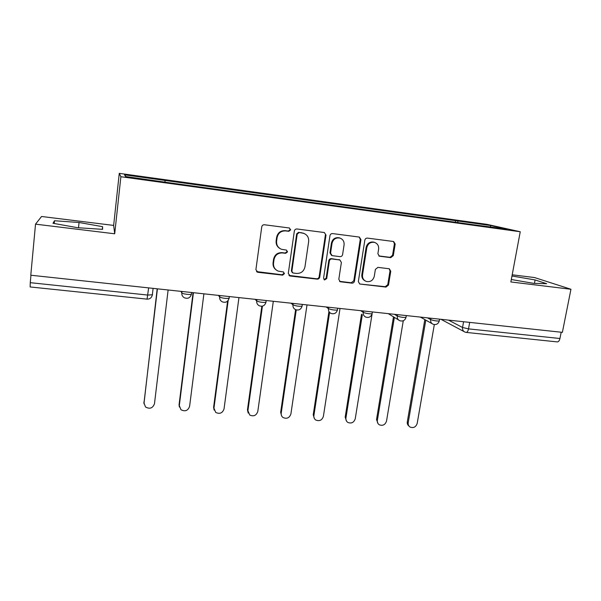 <?xml version="1.0" encoding="UTF-8"?>
<svg xmlns="http://www.w3.org/2000/svg" width="601" height="601" viewBox="0 0 601 601"><rect width="100%" height="100%" fill="white"/><g stroke="black" fill="none" stroke-linecap="round" stroke-linejoin="round"><path stroke-width="0.9" d="M290.689 229.86L289.299 227.982L264.44 224.759C262.99 224.721 262.089 225.42 261.751 226.855L255.898 269.676L257.919 272.298L282.598 275.153L284.446 273.703L283.432 271.968L278.195 271.104C274.807 269.579 273.252 266.919 273.53 263.118L274.026 259.587C275.115 255.064 277.947 252.848 282.515 252.938L285.7 253.321L287.556 251.872L286.467 250.091L281.606 249.325C278 247.852 276.332 245.118 276.603 241.129L277.106 237.56C278.203 233 281.043 230.784 285.625 230.904L288.826 231.31L290.689 229.86M279.803 248.446C277.053 246.703 275.836 244.171 276.137 240.851L276.633 237.297C277.73 232.752 280.562 230.536 285.137 230.656L288.322 231.062L290.178 229.612L289.517 228.027M256.484 271.569L282.117 274.785L283.965 273.342L283.559 272.02M276.129 269.909C273.793 268.151 272.771 265.77 273.072 262.787L273.56 259.264C274.657 254.749 277.474 252.54 282.034 252.63L285.212 253.021L287.06 251.571L286.534 250.114M390.755 257.641L393.302 255.62L395.188 244.044L393.632 241.512L367.421 238.101C366.054 238.071 365.198 238.747 364.837 240.137L358.339 281.568L359.744 284.01L385.97 287.083L388.501 285.069L390.755 271.246L389.305 268.775L377.939 267.37L375.385 269.391L374.28 276.295C373.056 280.487 370.404 282.2 366.317 281.448C363.515 280.276 362.245 278.09 362.531 274.905L366.82 247.657C367.947 243.6 370.486 241.842 374.438 242.368C377.511 243.473 378.9 245.734 378.622 249.152L377.894 253.69L379.404 256.199L390.755 257.641L390.004 257.326L392.551 255.32L394.429 243.773L393.415 241.467M520.241 231.753L510.865 281.952L570.95 289.261L562.378 332.353L30.786 275.22L35.519 224.158L114.701 233.789L120.884 176.732L520.241 231.753L486.915 224.338L119.268 173.351L113.649 225.42L41.559 216.488L35.519 224.158M325.997 235.134L324.367 232.542L297.007 228.981C295.579 228.943 294.693 229.635 294.347 231.054L288.285 273.432L290.253 276.032L317.125 279.134C318.515 279.157 319.386 278.473 319.732 277.084L325.997 235.134L324.345 232.542M332.586 233.586L359.36 237.072L360.953 239.634L354.47 281.118C354.124 282.493 353.268 283.169 351.901 283.154L340.226 281.749L338.806 279.3L341.383 262.472L339.881 259.97L331.977 258.971C330.588 258.941 329.724 259.624 329.371 261.014L326.719 278.601L324.57 279.953L323.571 278.24L329.964 235.645C330.317 234.24 331.189 233.556 332.586 233.586M570.95 289.261L534.559 277.564L512.202 274.792M561.191 332.225L559.944 338.513C559.411 340.729 558.517 341.864 557.277 341.901L466.226 332.413C467.255 332.345 468.021 331.166 468.517 328.875L559.944 338.513M148.65 287.887L147.057 299.14L30.14 286.947L30.26 282.673L147.816 295.068L152.556 294.738M30.951 275.235L30.26 282.673M457.97 222.603L457.639 220.958L490.979 225.57L507.139 229.184L474.76 224.917L168.355 182.644L125.549 176.514L124.535 174.831L165.057 180.443L164.99 181.953M457.639 220.958L165.057 180.443M120.884 176.732L119.268 173.351M114.701 233.789L113.649 225.42M102.583 226.667L79.047 222.483L54.481 220.747L52.993 223.279L77.567 227.696L102.576 229.349L102.583 226.667L102.298 229.334M511.323 279.518L533.56 283.341L546.662 283.71L535.108 279.938L511.977 275.987M455.348 222.242L455.648 220.492M124.535 174.831L125.894 176.559M490.115 226.832L490.979 225.57M78.513 227.764L79.047 222.483M54.218 223.497L54.481 220.747M534.454 283.364L535.108 279.938M288.946 275.416L316.562 278.766C317.952 278.781 318.815 278.105 319.161 276.723L325.404 234.878M299.065 232.632L297.21 234.082L291.876 271.239L292.89 272.974L296.563 273.447C301.063 273.515 303.866 271.314 304.962 266.852L308.659 241.549C308.952 237.433 307.216 234.675 303.452 233.271L298.539 232.377L296.691 233.827L297.21 234.082M292.289 272.584L291.372 270.886L296.691 233.827M304.279 233.556L302.408 233.06M298.539 232.377L301.875 232.805M339.535 281.351L351.254 282.77L353.816 280.75L360.269 239.371L359.225 237.042M339.896 259.97L331.369 258.648C329.987 258.625 329.123 259.309 328.777 260.691L326.133 278.233L326.719 278.601M323.992 279.585L326.133 278.233M344.08 244.892C344.343 241.459 342.916 239.175 339.805 238.041C335.749 237.47 333.157 239.243 332.03 243.367L330.565 253.111L332.09 255.635L339.993 256.642C341.376 256.665 342.239 255.988 342.593 254.599L344.08 244.892M340.189 238.161L339.182 237.778C335.133 237.207 332.548 238.98 331.421 243.089L332.03 243.367M331.459 255.32L329.964 252.811L331.421 243.089M378.818 255.928L390.004 257.326M374.633 242.421L373.724 242.098C369.788 241.572 367.256 243.33 366.129 247.372L366.82 247.657M365.1 280.87C362.643 279.57 361.562 277.459 361.855 274.552L366.129 247.372M359.744 284.01L385.233 286.7L387.765 284.694L390.011 270.901L389.17 268.745M157.432 288.833L143.985 402.925L145.51 406.982C149.792 409.326 152.782 408.237 154.48 403.707L168.122 289.983M143.962 403.774L157.192 288.803M193.424 292.702L179.316 405.57L180.961 409.739C185.123 411.843 188 410.708 189.6 406.344L203.897 293.829M179.353 407.005L179.068 404.713L193.071 292.664M228.17 300.455L213.956 408.162L215.699 412.421C219.733 414.314 222.513 413.15 224.038 408.92L238.958 297.593M214.099 410.092L213.603 407.305L227.614 301.086M262.434 306.149L247.912 410.708L249.738 415.028C253.652 416.748 256.342 415.554 257.799 411.445L273.32 301.289M248.183 413.045L247.454 409.852L261.833 306.255M296.255 309.913L281.215 413.203C281.013 415.043 281.644 416.501 283.101 417.567C286.902 419.13 289.502 417.913 290.907 413.924L307.006 304.91M281.614 415.869L280.659 412.346L295.602 309.658M329.596 312.415L313.88 415.644C313.662 417.53 314.308 418.995 315.81 420.046C319.499 421.474 322.031 420.242 323.391 416.358L340.031 308.456M314.398 418.566L313.226 414.795L328.897 311.769M362.32 314.751L345.921 418.048C345.695 419.964 346.349 421.436 347.889 422.465C351.472 423.773 353.929 422.533 355.251 418.747L372.132 313.707M346.552 421.166L345.177 417.192L361.509 314.203M394.376 317.388L377.36 420.399C377.127 422.345 377.789 423.825 379.351 424.824C382.837 426.034 385.226 424.787 386.518 421.083L403.279 320.746M378.074 423.675L376.526 419.551L393.475 316.84M425.801 320.138L408.214 422.713C407.966 424.682 408.635 426.162 410.22 427.138C413.616 428.25 415.945 427.003 417.199 423.382L434.328 324.57M409.003 426.094C407.628 425.08 407.057 423.667 407.298 421.857L424.817 319.582M448.481 320.108L462.552 327.492L468.517 328.875L469.682 322.391M463.581 321.73L462.552 327.492C462.297 329.724 463.116 331.264 465.009 332.105L466.226 332.413M427.484 317.854L430.647 319.597C433.779 320.709 436.657 321.159 439.278 320.957L439.331 320.664M430.887 318.222L430.647 319.597C430.406 321.851 431.248 323.406 433.171 324.27C436.206 325.073 438.242 323.969 439.278 320.957L439.594 319.154M394.414 314.3L397.284 316.028C400.356 317.148 403.271 317.598 406.021 317.381L406.073 317.065M397.509 314.631L397.284 316.028C397.051 318.275 397.907 319.845 399.838 320.731C402.91 321.58 404.969 320.461 406.021 317.381L406.321 315.578M360.668 310.672L363.229 312.377C366.242 313.512 369.187 313.962 372.079 313.73L372.132 313.399M363.447 310.972L363.229 312.377C363.012 314.623 363.868 316.201 365.806 317.118C368.924 318.012 371.012 316.885 372.079 313.73L372.365 311.934M326.215 306.968L328.462 308.659C331.406 309.8 334.396 310.251 337.431 310.011L337.484 309.658M328.679 307.239L328.462 308.659C328.259 310.89 329.123 312.475 331.061 313.421C334.224 314.376 336.35 313.234 337.431 310.011L337.709 308.208M291.049 303.189L292.957 304.857C295.835 306.014 298.87 306.465 302.063 306.202L302.13 305.841M293.168 303.422L292.957 304.857C292.77 307.073 293.641 308.666 295.572 309.643C298.795 310.664 300.958 309.515 302.063 306.202L302.055 306.247M255.14 299.336L256.702 300.981C259.504 302.145 262.584 302.588 265.95 302.318L266.07 301.98M256.905 299.523L256.702 300.981C256.522 303.167 257.393 304.767 259.309 305.781C262.599 306.878 264.816 305.721 265.95 302.318L266.198 300.523M218.456 295.392L219.658 297.014C222.378 298.194 225.518 298.637 229.064 298.351L229.236 298.036M219.853 295.542L219.658 297.014C219.493 299.17 220.357 300.77 222.242 301.815C225.623 303.017 227.899 301.86 229.064 298.351L229.304 296.556M180.991 291.365L181.81 292.965C182.005 293.814 190.081 294.941 191.388 294.295L191.591 294.009M181.99 291.47L181.81 292.965C181.66 295.083 182.501 296.676 184.349 297.758C187.828 299.073 190.171 297.923 191.388 294.295L191.614 292.507M229.191 298.291L227.959 300.718M464.07 331.602L440.954 319.304M285.137 230.656L285.625 230.904M276.633 237.297L277.106 237.56M276.137 240.851L276.603 241.129M285.212 253.021L285.7 253.321M282.034 252.63L282.515 252.938M273.56 259.264L274.026 259.587M273.072 262.787L273.53 263.118M282.117 274.785L282.598 275.153M257.506 271.945L257.919 272.298M288.322 231.062L288.826 231.31M319.161 276.723L319.732 277.084M316.562 278.766L317.125 279.134M289.75 275.671L290.253 276.032M291.372 270.886L291.876 271.239M360.269 239.371L360.953 239.634M353.816 280.75L354.47 281.118M351.254 282.77L351.901 283.154M340.061 281.478L340.684 281.854M338.874 259.564L339.497 259.887M331.369 258.648L331.977 258.971M328.777 260.691L329.371 261.014M329.964 252.811L330.565 253.111M378.998 255.958L379.719 256.266M361.855 274.552L362.531 274.905M390.011 270.901L390.755 271.246M387.765 284.694L388.501 285.069M385.233 286.7L385.97 287.083M359.511 283.725L360.179 284.108M394.429 243.773L395.188 244.044M392.551 255.32L393.302 255.62M143.849 402.069L143.985 402.925M179.068 404.713L179.316 405.57M213.603 407.305L213.956 408.162M247.454 409.852L247.912 410.708M280.659 412.346L281.215 413.203M313.226 414.795L313.88 415.644M345.177 417.192L345.921 418.048M376.526 419.551L377.36 420.399M407.298 421.857L408.214 422.713M302.326 304.406L302.063 306.202M388.254 313.639L398.576 319.957M420.377 317.088L432.096 323.669M153.097 288.367L152.323 295.008C151.61 297.795 149.852 299.17 147.057 299.14M256.928 271.802L257.348 272.163M289.224 275.543L289.727 275.904M302.919 233.015L303.452 233.271M339.603 281.373L340.226 281.749M339.257 259.647L339.881 259.97M323.999 279.593L324.57 279.953M339.182 237.778L339.805 238.041M378.938 256.003L379.404 256.199M373.724 242.098L374.438 242.368"/></g></svg>
